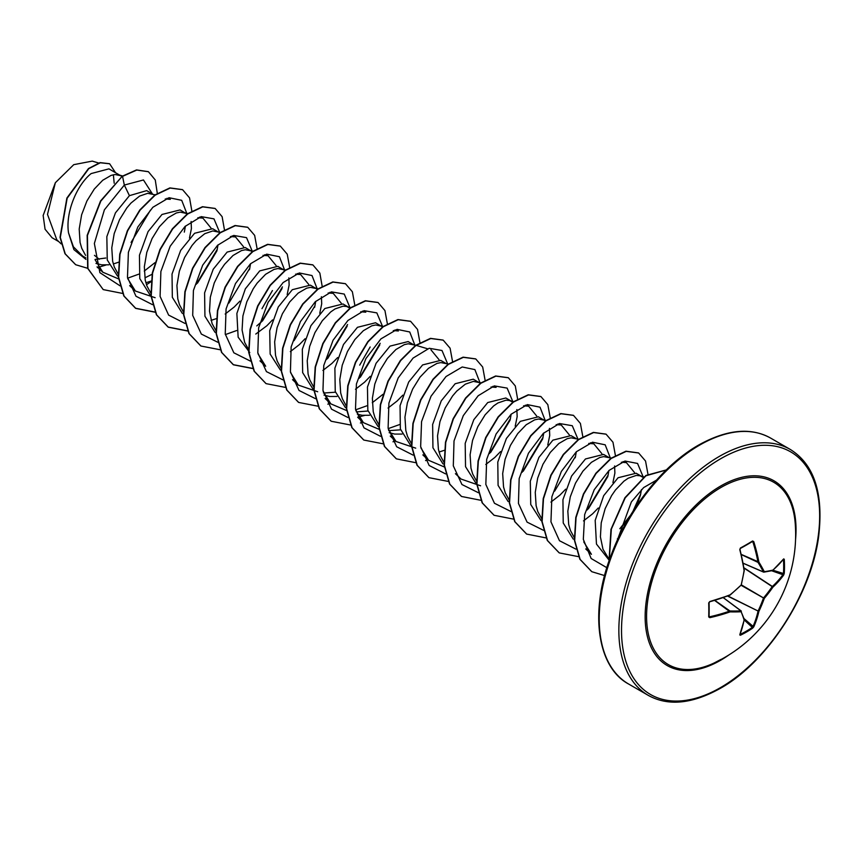 <?xml version="1.0" encoding="UTF-8"?>
<svg xmlns="http://www.w3.org/2000/svg" width="863" height="863" viewBox="0 0 863 863"><rect width="100%" height="100%" fill="white"/><g stroke="black" fill="none" stroke-linecap="round" stroke-linejoin="round"><path stroke-width="1.29" d="M743.086 563.172L763.431 571.975L764.294 571.684L763.431 571.975A141.068 51.014 -140.8 0 0 758.038 562.385L757.994 562.212A141.349 88.414 -124.5 0 0 752.881 541.835L752.568 540.993L753.733 541.586A141.985 88.803 55.5 0 1 758.868 562.05A141.705 51.241 39.2 0 1 764.294 571.684A141.705 36.98 12.4 0 0 772.86 570.13L772.202 570.562M743.097 563.248L763.55 572.093A0.636 0.636 0 0 0 763.884 572.137L772.471 570.583A0.636 0.636 0 0 0 772.752 570.443L772.86 570.13A141.985 74.52 -4.2 0 0 783.701 558.89L784.262 559.289A141.985 107.109 35.7 0 1 784.499 566.376A141.985 107.109 35.7 0 1 784.262 573.345L783.442 573.507A141.359 106.634 -144.3 0 0 783.68 566.57A141.359 106.634 -144.3 0 0 783.442 559.515L783.356 559.504M714.262 662.935L714.262 662.935A105.286 60.788 -60 0 1 646.657 612.45A105.286 60.788 -60 0 1 721.026 487.455A105.286 60.788 -60 0 1 795.168 522.805L795.168 522.805A141.996 141.996 0 0 1 714.262 662.935L720.983 659.408M784.262 573.345L783.701 575.006A141.985 88.803 -175.5 0 1 772.86 587.196A141.705 113.614 159.6 0 1 764.294 598.404A141.705 113.614 80.4 0 1 758.868 611.425A141.985 88.803 55.5 0 1 753.733 626.905L752.568 628.221A141.985 107.109 -155.7 0 1 746.657 631.921A141.985 107.109 -155.7 0 1 740.411 635.244L739.979 634.456M730.087 595.028L729.807 595.082A141.349 74.186 175.8 0 1 709.602 601.791L709.062 602.46A141.359 44.164 76.6 0 1 709.062 616.452L709.602 616.808A141.349 88.414 4.5 0 0 729.807 611.047L729.969 610.982A141.068 51.003 20.8 0 0 740.972 610.864L741.155 611.759A141.705 51.241 -159.2 0 1 730.109 611.878A141.985 88.803 -175.5 0 1 709.818 617.66L708.717 616.948A141.985 44.369 -103.4 0 0 708.717 602.903L709.818 601.554A141.985 74.52 -4.2 0 0 730.109 594.812A141.705 99.353 -27.7 0 0 741.155 585.038A141.705 99.353 -92.3 0 0 744.089 570.583A141.985 74.52 -115.8 0 0 739.785 549.645L740.411 548.016A141.985 44.369 -16.6 0 0 746.657 544.521A141.985 44.369 -16.6 0 0 752.568 540.993M121.931 176.462L108.954 168.857L91.154 173.571C77.346 184.455 65.21 212.028 68.544 232.913L73.398 246.807L82.654 256.052L85.761 257.843M95.059 259.439L105.771 258.015M120.831 175.707L115.081 174.52L111.198 175.351L102.729 180.259L94.272 189.083L86.904 200.982L81.629 214.779L79.202 229.073L80.065 242.427L81.769 248.328L85.588 255.405M95.987 263.431L101.532 264.822L108.9 264.812M113.301 263.97L118.814 262.136M152.514 194.002L146.667 190.626L129.418 195.664L115.448 212.87L106.839 236.667L107.26 259.968L117.508 276.031M155.513 194.898L147.659 193.323L139.612 196.084L131.003 203.032L126.839 207.886L119.482 219.785L114.207 233.582L111.78 247.875L112.643 261.23L114.348 267.131L118.447 274.585M145.879 282.773L151.09 281.068M187.314 214.272L180.087 209.925L161.996 214.466L148.08 231.586L139.45 255.243L139.774 278.555L149.86 294.671M185.977 213.323L180.227 212.136L176.343 212.967L167.886 217.864L159.418 226.699L152.061 238.598L146.786 252.384L144.348 266.689L145.211 280.044L146.926 285.944L150.745 293.021M217.659 231.618L212.665 228.727L194.574 233.28L180.658 250.389L172.028 274.046L172.33 297.304L182.384 313.442M220.658 232.514L212.805 230.939L204.758 233.7L196.16 240.648L191.996 245.502L184.628 257.401L179.353 271.198L176.926 285.491L177.789 298.846L179.493 304.747L183.323 311.823M211.025 320.389L216.235 318.684M252.233 251.694L245.243 247.541L227.142 252.082L213.215 269.234L204.596 292.902L204.93 316.203L215.027 332.309M251.122 250.939L245.383 249.741L241.5 250.572L233.032 255.48L224.563 264.315L220.68 269.946L214.251 282.956L210.324 297.174L209.504 311.187L212.071 323.56L216.171 331.004M250.432 361.101L233.851 352.805L225.232 333.981L226.074 308.932L235.502 283.539L250.518 263.754L266.721 254.154L279.418 256.732L284.79 270.486L277.81 266.343L259.72 270.896L245.351 288.825L236.872 313.474L238.134 337.174L249.774 352.536M283.7 269.741L277.951 268.555L274.067 269.385L265.61 274.294L257.142 283.118L253.258 288.749L246.829 301.759L242.902 315.987L242.082 329.99L244.65 342.363L248.749 349.817M317.379 289.31L310.389 285.146L292.298 289.698L278.296 306.958L269.709 330.734L270.151 354.057L280.421 370.087M316.279 288.555L310.529 287.357L306.645 288.188L298.188 293.096L289.72 301.921L282.363 313.83L277.088 327.616L274.65 341.91L275.513 355.265L277.228 361.166L281.047 368.242M347.962 306.84L342.967 303.959L324.876 308.501L310.939 325.653L302.32 349.321L302.654 372.633L312.773 388.749M323.496 393.043L335.437 392.212M349.957 308.113L346.581 306.441L343.107 306.171L335.06 308.922L330.756 311.899L322.298 320.734L314.93 332.633L309.655 346.419L307.228 360.723L308.091 374.078L309.795 379.979L313.905 387.433M324.013 395.071L329.558 396.473L336.915 396.462M382.536 326.915L375.545 322.762L357.444 327.314L343.496 344.488L334.887 368.188L335.243 391.489L345.405 407.584M356.333 411.888L368.016 411.025M381.424 326.16L375.685 324.973L371.802 325.804L363.334 330.712L354.866 339.537L347.509 351.435L342.233 365.232L339.806 379.526L340.669 392.881L342.374 398.782L346.192 405.858M357.314 414.143L362.126 415.276L369.493 415.265M413.118 344.456L408.113 341.575L390.022 346.117L376.074 363.291L367.455 387.034L367.832 410.313L378.005 426.408M388.641 430.659L400.594 429.828M415.761 345.254L408.253 343.787L404.369 344.617L395.912 349.515L387.444 358.35L380.087 370.249L374.812 384.035L372.374 398.328L373.237 411.694L374.952 417.595L379.051 425.049M389.159 432.687L394.704 434.078L402.072 434.067M445.686 363.269L440.691 360.378L422.6 364.93L408.684 382.029L400.054 405.675L400.356 428.965L410.421 445.103M448.339 364.057L440.831 362.589L436.948 363.42L428.48 368.328L420.022 377.153L412.654 389.051L407.379 402.848L404.952 417.142L405.815 430.497L407.519 436.398L411.338 443.474M439.051 452.039L444.262 450.335M478.264 382.072L473.269 379.191L455.168 383.733L441.263 400.831L432.633 424.477L432.935 447.735L442.956 463.884M481.263 382.967L473.409 381.392L465.362 384.154L456.754 391.101L452.59 395.955L445.232 407.865L439.957 421.651L437.53 435.944L438.393 449.299L440.098 455.2L443.916 462.277M510.842 400.874L505.837 397.994L487.746 402.536L473.809 419.698L465.189 443.366L465.535 466.667L475.642 482.773M512.827 402.147L509.461 400.475L505.977 400.205L497.94 402.956L493.636 405.934L485.168 414.769L477.811 426.667L472.536 440.464L470.098 454.758L470.961 468.113L472.676 474.014L476.775 481.468M545.632 421.144L538.415 416.797L520.324 421.349L506.408 438.469L497.789 462.072L498.08 485.362L508.124 501.5M544.305 420.195L538.555 419.008L534.672 419.839L526.203 424.747L517.746 433.571L510.378 445.47L505.103 459.267L502.676 473.56L503.539 486.915L505.254 492.816L509.073 499.893M575.988 438.49L570.993 435.61L552.892 440.152L538.9 457.412L530.303 481.187L530.745 504.51L541.004 520.54M578.642 439.289L571.133 437.821L567.25 438.652L558.782 443.55L550.324 452.385L542.956 464.283L537.681 478.07L535.254 492.374L536.117 505.729L537.822 511.63L541.932 519.084M608.566 457.304L603.571 454.413L585.47 458.965L571.565 476.063L562.935 499.688L563.226 522.978L573.269 539.116M611.209 458.091L603.712 456.624L599.828 457.455L591.36 462.363L582.892 471.187L575.535 483.086L570.26 496.883L567.832 511.176L568.695 524.531L570.4 530.432L574.219 537.509M641.133 476.106L636.139 473.226L618.048 477.768L603.679 495.696L595.19 520.367L596.462 544.057L608.857 559.85M643.172 477.412L640.13 475.804L636.279 475.427L628.232 478.188L623.938 481.166L615.47 489.99L611.587 495.632L605.157 508.641L601.231 522.859L600.411 536.862L602.978 549.235L608.674 558.588M114.186 183.215L113.377 174.758M131.079 242.438L150.486 210.097M145.707 277.465L152.061 274.294M184.315 232.115L185.437 226.084M189.461 238.102L191.413 228.587L191.101 221.489M197.476 283.161L216.893 250.917L218.015 244.887M249.461 269.72L250.583 263.69M225.178 314.024L234.24 306.98L239.946 301.122M256.786 325.912L262.622 320.766L282.039 288.533M255.772 334.057L266.807 325.793L272.525 319.925M287.185 294.52L289.137 285.006L288.825 277.908M314.617 307.347L315.739 301.306M290.324 351.64L299.385 344.596L305.103 338.728M319.763 313.334L321.705 303.819L321.403 296.721M327.778 358.393L347.185 326.149M322.902 370.443L331.964 363.399L337.67 357.541M360.346 377.196L379.763 344.952M355.48 389.256L364.542 382.212L370.249 376.344M388.048 408.059L397.109 401.015L402.827 395.157M480.486 383.528L479.148 382.589M490.648 452.428L510.065 420.184L511.187 414.154M485.783 464.477L494.833 457.444L500.551 451.576M515.211 426.182L517.164 416.656L516.851 409.558M523.226 471.23L542.644 438.987L543.766 432.956M547.789 444.984L549.731 435.459L549.429 428.372M575.222 457.789L576.333 451.759M550.928 502.093L559.99 495.049L565.697 489.181M588.383 508.846L607.789 476.603L608.911 470.572M583.507 520.896L592.557 513.863L598.275 507.994M612.935 482.6L614.888 473.075L614.585 465.977M620.95 527.649L627.638 520.173M636.538 505.847L640.368 495.416L641.468 489.601M617.379 538.846L618.242 538.253M58.738 241.597L52.093 237.757L45.059 229.224L43.15 215.47L55.351 182.719L73.754 164.66L92.233 161.111L98.598 162.999M55.351 182.719L47.497 214.402L56.785 239.752L61.187 243.905M99.213 259.278L94.466 255.329M129.418 195.664L124.326 185.06L143.463 179.968L152.438 193.959M85.922 259.375L73.916 249.634L68.544 232.913M120.13 285.869L99.892 272.676L94.358 243.485L104.401 209.806L124.326 185.06L122.546 176.365L136.807 170.054L148.436 171.737L155.264 179.968L157.303 193.334M105.944 265.038L97.4 267.616M87.659 268.296L75.717 264.736L65.254 253.884L60.302 237.476L67.152 198.22L88.77 168.673L100.335 162.773L109.655 163.787L115.459 172.611M122.276 176.214L100.54 200.971L87.163 235.34L87.67 268.339L103.215 289.601L87.94 268.501L87.433 235.502L100.809 201.122L122.276 176.214L136.537 169.903L148.296 171.661M75.588 264.65L64.984 253.722L60.032 237.325L66.883 198.059L88.501 168.522L100.065 162.611L109.515 163.711M585.718 548.922L591.425 554.316L583.755 541.899M621.328 462.234L626.398 462.622L634.445 472.471M588.739 443.442L593.82 443.819L601.878 453.668M556.182 424.628L561.241 425.006L569.3 434.855M523.604 405.815L528.663 406.203L536.721 416.052M480.572 485.783L461.122 479.084L455.416 473.69M491.036 387.012L496.096 387.39L492.708 386.387M444.337 466.969L428.544 460.281L420.874 447.854M415.718 448.156L395.977 441.468L388.307 429.051M430.939 349.785L438.997 359.634M399.483 424.596L388.221 428.631M379.181 429.353L363.399 422.654L355.729 410.238M393.301 330.583L398.372 330.971L394.984 329.957M382.924 394.359L372.287 402.719M366.915 405.783L355.653 409.828M346.602 410.551L330.82 403.852L323.15 391.435M360.723 311.78L365.793 312.169L362.406 311.155M370.162 346.991L359.698 365.125M317.692 391.748L298.242 385.049L290.572 372.589M328.156 292.978L333.215 293.355L341.273 303.204M259.968 360.853L265.675 366.246L258.005 353.83M295.578 274.164L300.637 274.553L308.695 284.402M262.999 255.362L268.059 255.75L276.128 265.588M272.438 290.561L261.974 308.684M236.613 330.551L225.351 334.596M230.432 236.548L235.491 236.937L243.549 246.786M197.854 217.746L202.913 218.134L210.971 227.983M155.113 297.692L135.372 291.014L127.702 278.587M165.275 198.943L170.335 199.331M154.898 262.708L144.261 271.068M138.889 274.132L127.627 278.177M118.587 278.9L102.794 272.201L95.124 259.795M187.055 214.056L181.705 200.324L169.04 197.713L152.87 207.271L137.853 226.969L128.393 252.309L127.476 277.347L135.987 296.236L152.471 304.65M196.322 284.272L217.293 249.267M219.601 232.19L213.97 218.857L201.187 216.624L185.06 226.43L170.194 246.214L160.885 271.478L160.087 296.365L168.63 315.103L185.038 323.452M228.878 303.096L249.86 268.091M252.169 251.004L246.527 237.649L233.722 235.448L217.562 245.308L202.686 265.168L193.42 290.486L192.697 315.383L201.338 334.067L217.854 342.287M261.489 321.856L282.438 286.883M294.046 340.691L315.006 305.696M317.357 289.288L311.996 275.534L299.299 272.956L283.096 282.568L268.08 302.341L258.652 327.735L257.81 352.784L266.43 371.619L283.01 379.903M326.602 359.515L347.584 324.51M349.893 307.422L344.251 294.067L331.446 291.867L315.286 301.726L300.41 321.586L291.144 346.915L290.421 371.802L299.062 390.486L315.578 398.717M359.213 378.285L380.162 343.301M382.471 326.225L376.84 312.891L364.067 310.658L347.94 320.464L333.064 340.249L323.765 365.513L322.967 390.4L331.5 409.148L347.918 417.498M357.66 417.196L364.413 415.481M415.081 345.707L409.731 331.975L397.066 329.364L380.896 338.911L365.88 358.62L356.419 383.959L355.502 408.997L364.013 427.886L380.497 436.3M447.627 363.841L441.996 350.507L429.213 348.274L413.086 358.08L398.221 377.865L388.911 403.129L388.113 428.016L396.656 446.754L413.064 455.103M480.238 383.323L474.887 369.591L462.223 366.98L446.042 376.527L431.025 396.236L421.565 421.576L420.648 446.613L429.17 465.502L445.642 473.916M489.483 453.55L510.454 418.555M512.773 401.457L507.131 388.102L494.316 385.901L478.156 395.761L463.291 415.632L454.024 440.95L453.302 465.837L461.942 484.521L478.458 492.751M522.093 472.32L543.043 437.336M545.384 420.939L540.022 407.185L527.325 404.607L511.123 414.218L496.106 433.992L486.678 459.386L485.837 484.434L494.456 503.269L511.036 511.554M554.639 491.155L575.61 456.16M577.919 439.073L572.277 425.718L559.472 423.517L543.312 433.377L528.436 453.237L519.17 478.566L518.447 503.453L527.088 522.137L543.604 530.367M587.207 509.968L608.178 474.974M610.54 458.555L605.179 444.812L592.514 442.212L576.344 451.759L561.328 471.468L551.867 496.797L550.95 521.835L559.472 540.723L575.945 549.138M619.817 528.739L630.594 515.157M633 511.274L640.767 493.755M643.075 476.689L637.552 463.442L624.995 461.036L609.073 470.421L594.229 489.699L584.672 514.553L583.323 539.364L591.144 558.501L606.851 567.703M656.484 480.13L643.647 487.584L631.371 501.899L617.174 540.572M103.215 289.601L122.546 293.42M146.483 284.725L151.025 281.705M191.899 211.208L189.547 197.864L182.6 189.698L170.162 188.058L155.124 195.178L140.086 210.13L127.638 230.831L120 254.315L118.641 277.163L124.078 296.095L135.793 308.404L155.113 312.223M224.477 230.011L222.125 216.667L215.178 208.501L202.74 206.872L187.692 213.981L172.654 228.943L160.216 249.644L152.578 273.118L151.219 295.977L156.656 314.909L168.361 327.217L187.692 331.025M257.055 248.501L254.65 235.362L247.757 227.314L235.319 225.674L220.281 232.783L205.232 247.746L192.794 268.447L185.157 291.921L183.797 314.779L189.224 333.711L200.939 346.02L220.464 349.817M289.634 267.314L287.228 254.164L280.335 246.117L267.886 244.477L252.848 251.597L237.81 266.548L225.372 287.25L217.735 310.734L216.365 333.593L221.802 352.525L233.517 364.822L253.032 368.62M322.201 286.44L319.849 273.086L312.902 264.919L300.464 263.291L285.426 270.399L270.378 285.362L257.94 306.063L250.302 329.537L248.943 352.395L254.38 371.327L266.084 383.636L285.61 387.433M354.779 304.93L352.374 291.78L345.48 283.733L333.042 282.093L318.005 289.202L302.956 304.164L290.518 324.866L282.881 348.339L281.521 371.198L286.948 390.13L298.663 402.438L318.188 406.236M327.832 404.175L330.27 403.334M387.358 323.733L384.952 310.594L378.059 302.535L365.621 300.907L350.572 308.015L335.534 322.967L323.096 343.679L315.459 367.153L314.1 390.011L319.526 408.943L331.241 421.252L350.756 425.049M360.41 422.989L362.848 422.136M419.925 342.535L417.53 329.396L410.626 321.349L398.188 319.709L383.15 326.829L368.102 341.78L355.664 362.482L348.026 385.966L346.667 408.814L352.104 427.746L363.819 440.054L383.334 443.852M392.989 441.791L395.416 440.95M452.503 361.349L450.098 348.199L443.204 340.151L430.766 338.523L415.729 345.632L400.68 360.583L388.242 381.284L380.605 404.769L379.245 427.617L384.671 446.549L396.387 458.857L415.718 462.676M425.556 460.605L427.994 459.752M485.082 380.151L482.676 367.012L475.783 358.965L463.345 357.325L448.296 364.434L433.258 379.396L420.82 400.098L413.183 423.571L411.824 446.43L417.25 465.362L428.965 477.671L448.49 481.468M517.649 399.278L515.297 385.934L508.35 377.767L495.912 376.128L480.874 383.248L465.837 398.199L453.388 418.911L445.75 442.385L444.391 465.243L449.828 484.175L461.543 496.473L480.864 500.292M550.227 417.768L547.822 404.628L540.928 396.57L528.49 394.941L513.453 402.05L498.404 417.012L485.966 437.714L478.329 461.187L476.969 484.046L482.406 502.978L494.111 515.287L513.442 519.105M582.805 436.57L580.4 423.431L573.507 415.383L561.069 413.744L546.031 420.853L530.982 435.815L518.544 456.516L510.907 479.99L509.548 502.849L514.974 521.781L526.689 534.089L546.02 537.908M615.384 455.384L612.978 442.234L606.085 434.186L593.636 432.557L578.598 439.666L563.561 454.628L551.123 475.33L543.485 498.803L542.126 521.662L547.552 540.594L559.267 552.903L578.782 556.7M647.951 474.186L645.546 461.047L638.652 452.999L626.214 451.36L611.177 458.469L596.128 473.431L583.69 494.132L576.053 517.606L574.693 540.465L580.13 559.397L591.835 571.705L604.596 575.589M666.214 470.001L645.945 475.772L625.2 497.865L611.338 529.138L609.202 560.508M182.471 189.623L169.892 187.907L154.855 195.016L139.806 209.979L127.368 230.68L119.73 254.154L118.371 277.012L123.808 295.944L135.513 308.253L155.038 312.05M215.038 208.425L202.471 206.71L187.422 213.83L172.384 228.781L159.946 249.483L152.309 272.967L150.949 295.815L156.386 314.747L168.091 327.055L187.616 330.853M247.616 227.239L235.049 225.513L220 232.632L204.963 247.584L192.525 268.285L184.887 291.759L183.528 314.617L188.954 333.55L200.799 345.934M280.195 246.041L267.616 244.326L252.579 251.435L237.541 266.397L225.092 287.099L217.454 310.572L216.095 333.431L221.532 352.363L233.237 364.671L252.956 368.447M312.773 264.844L300.195 263.129L285.146 270.248L270.108 285.2L257.67 305.912L250.033 329.386L248.673 352.244L254.11 371.176L265.955 383.56M345.34 283.657L332.773 281.942L317.724 289.051L302.686 304.003L290.248 324.704L282.611 348.188L281.252 371.036L286.678 389.968L298.522 402.363M377.918 302.46L365.34 300.745L350.302 307.854L335.265 322.816L322.827 343.517L315.189 366.991L313.819 389.849L319.256 408.782L331.101 421.166M410.497 321.263L397.919 319.558L382.881 326.667L367.832 341.629L355.394 362.331L347.757 385.804L346.397 408.663L351.834 427.595L363.679 439.979M443.075 340.076L430.497 338.361L415.448 345.47L400.41 360.432L387.972 381.133L380.335 404.607L378.976 427.465L384.402 446.398L396.246 458.782M475.642 358.879L463.075 357.163L448.026 364.283L432.989 379.235L420.551 399.936L412.913 423.409L411.554 446.268L416.98 465.2L428.825 477.584M508.221 377.692L495.642 375.977L480.605 383.086L465.556 398.048L453.118 418.749L445.481 442.223L444.121 465.081L449.558 484.014L461.403 496.398M540.799 396.495L528.221 394.779L513.172 401.899L498.134 416.851L485.696 437.552L478.059 461.025L476.7 483.884L482.126 502.816L493.97 515.2M573.377 415.308L560.799 413.593L545.75 420.702L530.713 435.653L518.275 456.354L510.637 479.839L509.278 502.687L514.704 521.619L526.549 534.014M605.945 434.111L593.366 432.395L578.329 439.504L563.291 454.467L550.842 475.168L543.205 498.652L541.845 521.5L547.282 540.432L559.127 552.816M638.523 452.913L625.945 451.198L610.896 458.318L595.858 473.269L583.42 493.981L575.783 517.455L574.424 540.314L579.86 559.246L591.705 571.63M666.312 469.914L645.891 475.47L624.909 497.735L610.972 529.375L609.03 560.993M743.906 567.768L772.374 586.473A141.349 88.414 4.5 0 0 783.162 574.337L783.442 573.507L772.968 570.249M753.733 541.586L752.309 541.543A141.359 44.164 163.4 0 1 746.657 544.92M752.46 541.5L740.195 548.534L739.785 549.645M709.062 602.46L709.062 616.452L709.818 617.66M741.026 610.864L723.216 597.638L741.349 611.177A0.636 0.636 0 0 0 741.134 610.907L723.259 597.617M752.568 628.221L752.881 626.775A141.349 88.414 -124.5 0 0 757.994 611.36L758.038 611.144A141.068 113.107 -99.6 0 0 763.431 598.178L763.669 597.768A141.068 113.107 -20.4 0 0 772.202 586.603L743.949 568.048M741.274 554.575L758.038 562.385L758.868 562.05L741.231 554.391M783.701 558.89L772.644 570.508M784.262 559.289L783.442 559.515M739.882 549.343A141.349 74.186 64.2 0 1 744.176 570.195L740.012 549.418L740.411 548.016M783.701 575.006L771.673 570.767M744.262 570.465L741.198 585.276A0.636 0.636 0 0 0 741.371 584.963L741.209 584.801M741.155 585.319L764.294 598.404L741.393 584.898M740.972 585.211L730.163 595.039A0.636 0.636 0 0 1 729.99 595.136L709.818 601.554M727.574 596.063L758.868 611.425L727.833 595.955M753.733 626.905L744.046 618.609M709.602 601.791L709.731 601.856C709.181 602.201 709.181 602.201 709.731 601.856L708.717 602.903M740.411 635.244L740.195 634.424A141.359 106.634 24.3 0 0 752.309 627.433L744.251 619.99M739.785 634.963A141.985 74.52 -115.8 0 0 744.089 619.958L744.316 619.58M714.65 600.432L730.109 611.878L729.969 610.982L714.823 600.378M739.882 634.456L744.305 619.699A0.636 0.636 0 0 0 744.294 619.397L741.155 611.759A141.705 36.98 -132.4 0 1 744.089 619.958L744.143 619.17M728.944 654.92A106.688 61.597 -60 0 1 720.594 660.281A106.688 61.597 -60 0 1 645.146 616.721A106.688 61.597 -60 0 1 720.594 486.063A106.688 61.597 -60 0 1 795.567 539.526M720.594 687.563A140.097 80.885 -60 0 1 621.522 630.368A140.097 80.885 -60 0 1 720.594 458.782A140.097 80.885 -60 0 1 819.656 515.977A140.097 80.885 -60 0 1 720.594 687.563M628.62 684.025L648.253 695.362A141.996 81.974 -60 0 1 626.495 581.586A141.996 81.974 -60 0 1 719.246 456.462A141.996 81.974 -60 0 1 790.249 449.429L770.616 438.091A141.996 81.974 120 0 0 699.613 445.125A141.996 81.974 120 0 0 606.862 570.249A141.996 81.974 120 0 0 628.62 684.025C597.628 667.563 589.073 612.795 610.842 555.923C627.703 509.58 662.795 465.319 698.674 445.028C726.862 429.407 750.842 427.099 770.616 438.091M763.453 572.018L743.097 563.215M752.881 541.835L751.986 541.791M746.419 545.049A141.359 44.164 163.4 0 1 740.411 548.415M709.116 616.042L709.602 616.808M648.253 695.362C668.027 706.355 692.007 704.046 720.195 688.426C767.239 662.353 811.285 594.434 818.642 536.473C823.69 493.377 814.219 464.359 790.249 449.429M643.83 476.915L640.13 475.804M626.398 462.622L623.01 461.608M593.82 443.819L590.432 442.805M561.241 425.006L557.854 424.003M546.408 420.583L542.406 419.386M528.663 406.203L525.287 405.189M513.485 401.673L509.839 400.583M428.544 460.281L422.838 454.887M395.977 441.468L390.27 436.085M427.552 348.771L416.106 345.351M363.399 422.665L357.692 417.271M383.183 326.441L379.537 325.351M330.82 403.862L325.114 398.469M350.615 307.638L346.958 306.548M298.242 385.049L292.535 379.655M333.215 293.355L329.828 292.352M318.037 288.825L314.38 287.735M300.637 274.553L297.26 273.539M285.459 270.022L281.813 268.932M268.069 255.739L264.682 254.736M252.891 251.209L249.234 250.119M235.491 236.937L232.104 235.923M202.913 218.134L199.526 217.12M188.08 213.7L184.078 212.503M135.372 291.014L129.666 285.621M170.345 199.321L166.958 198.317M102.794 272.212L97.088 266.818M122.6 175.987L118.932 174.898"/></g></svg>

